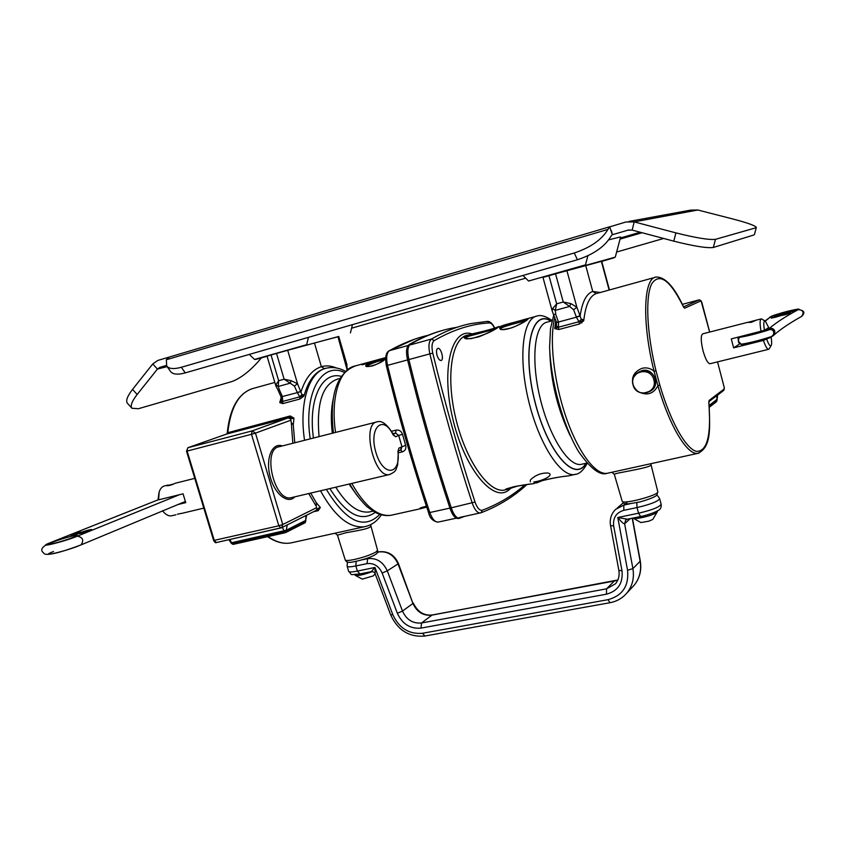 <?xml version="1.0" encoding="UTF-8"?>
<svg xmlns="http://www.w3.org/2000/svg" width="846" height="846" viewBox="0 0 846 846"><rect width="100%" height="100%" fill="white"/><g stroke="black" fill="none" stroke-linecap="round" stroke-linejoin="round"><path stroke-width="1.27" d="M261.34 357.9L258.643 361.115C249.443 371.468 240.539 378.278 231.941 381.535L138.342 408.734L131.891 408.237C130.199 405.784 131.955 401.194 137.158 394.479L132.547 389.393L152.756 363.949L157.906 360.407L168.946 357.149M673.786 241.152L632.163 230.101L627.965 230.154L612.377 234.723L609.67 226.887L625.797 222.022L634.193 221.895L675.912 232.883L673.786 241.152C693.836 246.197 707.013 248.301 713.315 247.476L715.483 239.333C709.181 240.063 695.994 237.916 675.912 232.883M351.587 328.206L525.683 278.175M616.628 252.034L663.666 238.456M612.451 234.702L611.341 230.62M170.469 371.405L170.585 371.574C172.954 374.471 177.84 374.905 185.253 372.885L577.427 259.743C593.712 254.371 604.911 246.514 611.013 236.193L612.25 234.765M166.345 365.451L159.936 367.333L157.419 369.078L137.158 394.479M609.67 226.887L607.957 229.393C601.802 239.704 590.571 247.561 574.254 252.986L181.361 367.27C173.938 369.311 169.052 368.898 166.704 366.032L166.324 359.74L169.401 357.012L609.998 226.686M629.054 221.419L690.611 210.125L697.834 209.998L733.567 219.177C748.107 223.027 755.69 225.797 756.335 227.489L754.41 234.564M753.881 234.977L713.315 247.476M132.547 389.393C127.355 396.118 125.631 400.729 127.355 403.214L127.471 403.352M715.483 239.333L755.838 227.807M362.173 579.14L373.266 575.904L375.138 573.757M354.886 574.667L355.13 575.301C358.027 575.957 363.738 574.73 372.282 571.621M632.988 518.069L640.919 522.553L648.797 521.178L652.784 519.433L657.395 511.65M632.998 518.069C635.293 518.989 640.655 518.217 649.072 515.774C654.085 514.135 656.856 512.761 657.395 511.64L657.268 510.963M627.383 519.222L617.792 517.488C621.281 521.866 623.555 523.96 624.623 523.748L625.649 520.184L627.034 519.275M623.798 510.318L623.84 505.073L615.518 509.461C611.182 513.924 609.522 519.307 610.537 525.609L613.657 525.905C612.842 517.815 616.216 512.623 623.798 510.318L637.027 507.568L638.561 513.215L640.602 516.515C645.551 515.69 654.91 512.539 657.723 510.698C660.377 509.641 661.519 507.484 661.149 504.237C659.679 507.018 652.15 510.011 638.561 513.215L617.792 517.488L627.552 570.246C629.054 585.887 622.529 595.69 607.988 599.677L422.503 633.273C409.009 634.426 399.101 628.208 392.787 614.619L390.693 614.873L375.169 573.842L374.958 567.465L371.214 571.642M457.316 327.212L451.415 328.269C438.027 330.945 424.396 336.232 410.511 344.132L409.21 344.491C406.429 346.723 405.826 351.64 407.412 359.254L408.724 358.905C407.138 351.28 407.73 346.363 410.511 344.132M408.724 358.905C421.181 410.247 435.436 460.129 451.489 508.562L450.178 508.848C452.525 515.32 455.233 518.545 458.299 518.524L458.659 518.439M464.602 516.377L459.611 518.238C456.544 518.26 453.837 515.034 451.489 508.562M450.178 508.848C434.125 460.446 419.87 410.574 407.412 359.254M409.21 344.491C420.441 338.083 431.523 333.398 442.437 330.458M437.022 355.257C436.102 351.376 436.399 349.07 437.89 348.341C441.062 347.42 444.351 360.142 441.02 360.481C439.476 360.449 438.143 358.704 437.022 355.257M609.448 289.966L601.718 261.287L542.931 277.234L552.237 311.148L552.597 308.642L555.262 310.387L556.668 303.82L552.597 308.642M653.831 379.748C657.977 393.379 636.171 398.614 633.03 384.845C628.8 371.331 650.606 365.863 653.831 379.748M527.492 319.629C529.31 318.223 527.555 318.392 522.204 320.126L514.632 322.21C500.959 325.551 496.697 328.015 501.826 329.57C508.573 330.416 524.16 322.738 527.492 319.629L527.1 319.936M498.537 327.074L499.151 326.45C493.937 328.608 484.938 331.082 472.131 333.863L472.131 333.863C461.821 337.068 461.493 338.664 471.127 338.654C483.003 335.545 492.139 331.685 498.537 327.074L498.241 327.265M552.047 320.444C545.797 316.203 540.837 314.723 537.178 316.013C522.86 318.054 518.08 356.536 528.369 399.767C538.49 443.029 560.401 477.144 574.582 474.521L568.47 475.886C557.874 476.71 534.788 481.85 536.29 483.024L543.037 480.359M543.143 480.338L532.525 483.859C524.266 484.198 501.646 489.231 505.887 489.771L518.439 485.794M530.802 479.523C535.782 474.944 541.525 472.777 548.028 473.03M548.747 473.263C554.246 475.452 541.577 481.194 533.805 481.956M530.326 481.829L530.273 480.19M534.334 483.457L515.267 486.408L506.067 489.263M503.254 327.148L502.714 327.127M501.361 327.011C495.333 327.042 515.849 321.406 520.628 321.692M711.158 399.936L711.74 398.424L709.138 400.401L708.832 402.696C711.349 435.299 707.235 451.521 696.48 451.383C686.043 449.067 670.55 421.847 659.806 385.004L655.988 370.76L654.053 371.246C650.574 368.285 646.63 367.28 642.209 368.253C633.146 372.029 630.45 378.437 634.109 387.5M637.271 391.085C646.302 396.182 653.197 394.395 657.934 385.734C669.704 426.564 687.364 455.36 697.813 453.361L699.092 453.086M641.871 465.681L611.235 472.417M555.79 320.179L554.796 328.629L558.772 329.538L579.32 324.018L583.687 320.867L583.899 319.545C585.718 304.486 589.842 295.825 596.282 293.583L592.739 291.458C586.405 293.615 582.196 301.821 580.123 316.087L576.866 307.225L570.849 303.608L563.246 302.001L569.612 306.442L570.849 303.608M613.234 471.983L611.975 472.332L614.323 474.363C612.906 473.168 652.816 467.817 651.008 464.623L650.986 463.671M558.772 329.538L558.487 327.212L554.796 328.629L556.541 326.027L554.828 327.381M579.32 324.018L579.024 321.692L558.487 327.212L556.541 326.027L556.404 322.252L558.402 321.766L555.79 314.627L555.262 310.387L569.612 306.442L573.63 309.752L576.866 307.225L566.831 270.413M583.899 319.545L581.276 319.354L583.687 320.867L579.024 321.692L581.276 319.354L580.123 316.087L576.38 317.187L578.939 321.607M573.63 309.752L576.306 316.922L580.049 315.822M585.696 265.454L592.739 291.458L600.279 292.505M558.519 327.095L558.476 322.03L556.478 322.516M553.443 314.183L555.79 314.627M500.377 329.358L500.028 328.957C498.357 326.218 525.8 320.095 527.566 319.566M500.25 329.263C500.441 326.641 520.84 322.273 526.328 320.497M506.363 325.266L501.308 327.317M465.247 338.601L464.866 338.178C463.079 335.28 490.458 331.23 497.311 327.825M465.089 338.485C465.586 337.364 468.346 336.211 473.379 335.016L495.227 329.031M506.743 489.612L506.934 488.84M513.321 486.831L507.219 488.777M537.559 482.654L538.056 482.093M720.982 392.459L721.543 390.989L711.74 398.424M659.806 385.004L657.934 385.734L654.053 371.246C641.723 322.083 643.51 277.615 656.2 277.044C665.136 276.864 674.199 286.699 683.388 306.538L683.208 306.326M638.857 372.029L642.135 370.58C652.89 367.344 660.747 384.116 651.737 390.281L650.363 391.138C659.764 384.729 651.61 368.063 640.697 371.383L637.292 372.917L633.823 376.946M717.017 400.137L716.488 401.66M271.037 354.982L276.515 353.417L284.119 379.209L290.199 383.185L291.087 380.668L284.119 379.209L278.651 380.721L271.037 354.982L267.05 356.155L275.87 385.945L275.87 384.856L278.239 386.474L278.651 380.721L275.87 384.856M275.87 385.935L277.943 389.911L279.518 390.133L278.239 386.474L290.199 383.185L294.408 386.062L297.528 383.703L287.693 350.286L276.515 353.417M287.693 350.286L314.458 343.021L321.385 366.709L324.462 368.697L325.393 368.444M346.923 364.584L346.997 367.925L346.923 364.584L338.76 336.465L314.458 343.021M402.516 434.41C401.385 431.132 399.238 429.705 396.087 430.117L395.568 433.089L398.678 435.394L395.621 436.758L393.126 434.844C383.079 413.853 368.518 427.463 375.857 452.25C382.931 477.102 400.93 475.695 397.958 451.595L398.889 448.105L405.646 445.292L402.516 434.41L398.678 435.394L401.935 446.677L401.015 449.776L398.307 451.055M400.666 449.945L402.347 451.849C405.308 450.791 406.408 448.602 405.646 445.292M335.555 432.422C330.374 397.208 339.701 368.518 355.468 365.884L385.628 357.604M426.722 507.092L421.414 508.499M420.483 508.721L404.98 512.168M420.399 507.96L426.416 506.172C419.912 507.864 418.336 508.626 421.678 508.457L390.736 515.33C377.58 516.716 364.594 506.077 351.777 483.415M366.561 364.531C361.697 369.49 380.087 364.478 384.697 359.561C389.826 356.071 371.743 361.041 366.561 364.531M294.768 442.775L293.276 424.893L291.267 422.577L290.643 418.865L288.095 417.956L252.161 430.9L187.886 447.724L226.982 433.924L227.828 432.412C230.672 406.82 239.407 392.079 254.043 388.187L274.834 382.445M313.411 511.777L318.212 510.677L320.348 507.473L316.245 502.609L310.704 493.091M293.276 424.893L293.964 418.125L290.22 415.968L227.257 432.866C229.752 408.777 237.916 394.099 251.748 388.822M320.497 490.786C334.656 516.324 349.261 528.316 364.319 526.762L290.58 542.984C283.431 544.147 275.902 542.011 267.992 536.576M281.189 397.409L279.783 402.611L282.786 403.605L299.928 399.005L303.883 396.118L304.285 394.87C308.494 380.414 315.22 371.69 324.462 368.697M370.76 525.377L377.57 550.334L375.888 552.057C370.58 554.934 363.272 557.44 353.977 559.576C348.637 560.655 345.728 560.782 345.253 559.967L337.469 535.18L345.834 532.779C356.642 530.685 372.198 528.687 370.76 525.377L370.728 524.636M282.786 403.605L282.649 401.448L279.783 402.611L281.263 400.338M299.928 399.005L299.78 396.837L282.649 401.448L281.284 400.264L281.031 396.848L282.374 396.531L279.518 390.133M304.285 394.87L301.927 394.68L303.883 396.118L299.706 396.763L301.927 394.68L297.528 383.703L291.087 380.668M347.368 368.475L347.431 369.639M294.408 386.062L297.306 392.481L300.996 391.402M282.67 401.342L282.374 396.531L301.07 391.645C305.522 377.919 312.301 369.607 321.385 366.709C326.101 365.313 331.093 365.726 336.348 367.957M297.38 392.724L299.706 396.763M282.437 396.763L281.105 397.091M281.263 400.348L280.026 401.406M385.565 358.514L362.109 364.785M365.832 365.419L367.048 365.356M384.327 359.867C378.617 360.84 373.054 362.765 367.661 365.652L366.73 366.307L367.418 365.007C370.696 362.342 384.38 358.598 385.004 359.286M366.73 366.307L366.73 366.307C367.788 366.011 364.161 367.058 371.278 366.159C375.338 365.546 384.983 359.804 384.729 359.455L385.046 359.116M420.43 508.002L426.49 506.384M426.574 506.627L420.779 507.78M280.713 527.978L216.386 542.529L281.718 527.65L280.872 527.957L278.831 525.789L282.754 524.509L255.471 433.11L251.495 434.305L252.161 430.9L255.471 433.11L290.474 420.346M315.886 510.54L281.718 527.65L282.754 524.509L316.33 507.812L316.245 502.609M317.144 510.001L316.087 510.445L317.197 508.732C318.762 508.901 318.805 509.292 317.324 509.927L316.816 510.106M316.33 507.812L317.197 508.732L320.348 507.473M305.755 520.956L305.015 522.733M285.641 532.61L286.445 530.95L284.52 531.584L285.641 532.61M285.44 532.663L233.052 544.401L231.381 543.428L233.052 544.401L285.525 532.652L305.311 522.627L305.565 520.279M318.212 510.677L317.081 510.022M226.834 433.987L289.438 417.501L290.22 415.968M288.095 417.956L289.438 417.501C291.352 416.993 291.754 417.448 290.643 418.865L293.964 418.125M748.086 322.231L702.815 333.8C700.657 335.259 700.731 340.927 703.037 350.804C705.405 359.032 707.711 363.346 709.953 363.748L710.143 363.706M737.86 337.258L738.082 338.019M768.274 338.294L763.409 340.43C765.408 346.236 767.121 349.208 768.549 349.335L769.247 348.732M763.409 340.43L733.63 347.843L731.282 338.908L764.414 330.342L768.697 327.518L765.323 321.11C763.642 320.465 763.346 323.542 764.414 330.342M765.165 321.015L761.305 318.857C759.793 319.587 759.708 323.775 761.062 331.41M751.396 322.305L747.853 322.4L756.271 320.137L751.396 322.305M755.69 352.496L763.758 350.508M733.63 347.843L739.51 344.026M771.129 337.163C771.827 341.551 771.827 344.343 771.14 345.559C770.103 346.564 768.633 344.491 766.751 339.352M739.499 336.845L739.446 337.374C747.187 336.126 756.768 333.715 768.2 330.13L767.555 329.528L742.587 336.063M768.2 330.13C774.101 327.36 776.205 335.46 769.997 337.046L769.712 337.818C758.725 341.287 749.503 343.582 742.048 344.724L741.9 344.745C749.45 343.603 758.735 341.287 769.765 337.808L771.933 336.581C776.734 333.409 772.366 327.042 767.555 329.528L769.627 328.153C776.787 322.178 786.399 315.97 798.465 309.541C803.351 307.056 772.504 314.945 771.087 316.541L765.048 320.941M769.797 337.797L773.424 335.545C775.877 331.146 774.576 328.703 769.5 328.237M769.997 337.046C758.576 340.652 748.985 343.042 741.244 344.227L741.9 344.745C739.33 343.592 738.22 342.514 738.558 341.488L738.167 339.976L739.446 337.374M741.244 344.227L738.558 341.488L738.695 337.046L738.019 338.696M158.932 492.858L158.054 499.711L158.604 499.838L183.053 493.821L185.75 502.64L177.396 504.66M172.15 515.679L171.601 515.817C168.946 516.229 166.345 515.045 163.796 512.242L162.569 510.677M158.604 499.838L159.154 492.012C160.264 488.523 162.125 486.471 164.737 485.879L168.164 485.022M194.76 478.371L175.143 483.278C172.076 484.864 169.369 485.689 167.032 485.741L173.092 484.092M177.449 514.178L182.715 513.152M163.796 512.242L162.77 511.132M181.033 503.201L181.192 503.74M267.093 356.303C253.091 360.185 251.632 360.502 262.715 357.276L302.963 345.961C307.595 344.713 307.331 344.84 302.17 346.352M601.739 261.403C621.133 255.767 618.278 256.465 593.173 263.497M577.046 267.727L542.984 277.425M325.636 340.007L338.791 336.56M620.34 238.012L640.189 232.227L620.34 238.012M642.072 232.724L620.044 239.132M629.255 229.89L627.965 230.154M620.118 237.017L608.771 239.83M185.253 372.885L181.361 367.27M574.254 252.986L577.427 259.743M607.957 229.393L166.324 359.74M697.834 209.998L634.193 221.895L632.163 230.101M585.485 264.883L528.581 281.02L585.485 264.883L587.864 255.767M620.604 237.017L615.285 257.121L580.197 266.902M325.615 340.007L307.415 344.935M254.54 359.423L306.654 344.713L254.54 359.423L249.284 354.411M167.117 366.625L157.419 369.078L152.756 363.949M617.242 508.012L623.301 502.852M630.069 503.772L623.84 505.073L627.732 501.763M656.581 495.322C657.046 494.963 658.072 496.073 659.637 498.643C658.146 501.382 650.616 504.353 637.027 507.568L636.805 502.672M398.032 563.901L398.413 563.51C394.395 554.754 387.933 550.862 379.029 551.825L378.67 551.962C387.394 550.979 393.845 554.955 398.032 563.901L412.943 603.473L402.474 611.066L387.288 570.849C383.026 561.755 376.491 557.694 367.65 558.677L367.016 563.626C373.826 562.886 378.86 566.016 382.138 573.017L387.288 570.849L398.032 563.901M377.475 552.205L378.67 551.962L377.126 552.903M370.432 556.985L367.65 558.677L362.183 559.819M398.413 563.51L412.943 603.473C416.93 612.049 423.19 615.951 431.714 615.169L617.866 579.986M382.138 573.017L397.356 613.287L402.474 611.066C406.524 619.769 412.869 623.745 421.52 622.984L432.147 614.989L614.429 581.001M632.226 518.228L640.126 561.236L632.903 568.639L624.623 523.748L630.333 518.609M627.552 570.246L632.903 568.639C634.426 577.945 632.427 586.056 626.907 592.972L624.655 595.373M625.659 520.184L627.235 519.243L640.676 516.494M392.787 614.619L374.958 567.465L357.382 571.082C352.042 572.139 349.134 572.224 348.658 571.357L347.156 566.27C347.632 567.116 350.53 567.01 355.87 565.942L367.016 563.626M360.005 573.937L357.382 571.082L355.87 565.942L356.145 561.363M607.988 599.677L610.061 602.69M422.503 633.273L424.882 636.033M390.693 614.873C397.768 630.281 409.136 637.345 424.787 636.055L609.987 602.712C616.808 601.421 622.455 598.175 626.907 592.972L634.204 585.178C639.756 578.209 641.786 570.119 640.274 560.909L640.126 561.236C641.617 570.384 639.639 578.368 634.204 585.178L632.057 587.473M397.356 613.287C402.389 624.105 410.268 629.043 421.001 628.113L421.52 622.984L606.561 588.827L606.476 594.188C618.024 590.994 623.195 583.201 621.99 570.786L618.86 570.352C619.706 575.618 618.574 580.102 615.476 583.803L606.561 588.827L614.175 581.149L617.887 579.922M421.001 628.113L606.476 594.188M621.99 570.786L613.657 525.905M524.88 484.864C512.591 495.65 498.379 504.121 482.262 510.265C479.619 510.751 477.207 508.012 475.029 502.038C459.251 453.847 445.165 404.251 432.792 353.226C431.418 346.712 431.883 342.503 434.157 340.621C453.075 329.697 471.518 323.807 489.474 322.929C491.145 322.982 492.837 324.716 494.55 328.142M472.015 333.906C451.912 327.138 440.946 367.714 452.399 417.11C463.534 466.548 491.981 502.175 507.938 490.691L510.773 488.354M489.474 322.929L487.412 321.395L471.18 323.51C458.172 326.07 444.943 331.241 431.492 339.035L410.786 344.756M408.999 359.529L429.853 353.871C442.278 405.065 456.417 454.841 472.28 503.19C474.617 509.715 477.281 512.983 480.274 512.983L481.173 512.718C498.622 505.982 513.839 496.613 526.846 484.621M434.157 340.621L431.492 339.035C428.795 341.245 428.245 346.194 429.853 353.871L432.792 353.226M587.198 463.375C583.264 470.598 579.066 474.32 574.582 474.521L576.105 474.183M518.503 485.784L504.343 490.109C488.628 493.081 465.501 460.129 455.634 417.861C445.556 375.635 451.923 337.575 467.753 335.069M470.81 334.942L467.954 335.037L471.095 334.868M608.591 472.999L607.047 473.337C595.298 475.124 577.807 451.912 565.72 416.243C553.601 380.637 549.139 338.516 554.839 317.43M580.673 321.649L581.762 322.95M549.858 353.237C550.947 382.096 557.704 409.517 570.098 435.489M582.355 464.094L581.012 464.401C568.417 466.728 548.938 435.954 539.864 397.176C530.632 358.429 534.704 323.849 547.415 322.062L551.941 320.835M550.894 321.12C531.764 308.579 521.94 349.652 534.704 400.666C547.129 451.743 574.783 483.235 585.866 463.312M586.056 463.27C575.026 483.669 547.14 452.145 534.619 400.687C521.76 349.292 531.785 308.081 551.084 321.068M651.008 464.613L657.807 491.695C659.647 495.069 622.212 504.977 622.148 501.149L614.323 474.373M482.262 510.265L481.173 512.718L459.484 517.477M475.029 502.038L451.362 507.79M558.476 322.03L576.38 317.187M555.473 273.596L563.246 302.001L556.668 303.82L548.906 275.479M601.39 261.361L609.131 290.051M724.197 387.331L717.535 361.877L724.218 387.383L724.282 388.917L721.543 390.989M655.988 370.76C646.714 332.954 645.212 296.47 651.769 283.738C659.605 272.349 670.159 280.047 683.441 306.812L684.71 308.187L701.059 300.806L709.635 332.055M724.282 388.917L723.721 390.376M724.25 387.352L723.901 390.239L720.454 392.935M709.138 400.401L708.916 401.586M708.832 402.696L708.789 401.723M711.93 399.428L712.533 397.906M720.253 393.094L720.824 391.613M641.913 465.67L697.813 453.361C711.634 447.122 710.027 428.076 708.906 402.876L708.874 403.077M684.71 308.187L683.6 307.13M701.059 300.806L699.399 299.812L683.568 306.887M699.452 299.801L682.331 304.359L699.409 299.812L701.715 301.969M701.715 302.001L709.678 332.044M709.138 405.509L716.837 399.471M709.191 406.281L717.038 400.2L717.63 395.082M708.874 402.125L709.413 401.268M643.489 393.253L650.363 391.138C642.516 395.114 636.742 393.02 633.03 384.845C631.951 379.917 633.379 375.952 637.292 372.917M214.271 540.435L187.125 451.077L251.495 434.305L278.831 525.789L213.636 540.499C214.842 542.498 215.762 543.174 216.386 542.529L214.271 540.435M449.924 508.108L429.81 512.528C413.895 464.909 399.798 415.851 387.521 365.366L407.571 359.92M408.132 345.485L389.456 350.646C402.537 343.328 415.407 338.22 428.044 335.302M387.521 365.366C385.945 357.795 386.59 352.888 389.456 350.646L388.959 350.868C385.839 352.761 384.962 357.721 386.347 365.779L387.521 365.366M392.988 433.734L395.568 433.089L393.2 434.135M395.621 436.758L393.242 434.527M398.424 452.8L402.347 451.849M392.671 514.897L390.736 515.33C385.469 516.134 380.14 515.045 374.725 512.084L367.957 507.389C366.614 506.712 356.557 496.549 349.758 483.891M396.087 430.117L391.603 431.238M398.889 448.105L398.339 450.844M397.958 451.595L398.392 450.632L397.916 451.204M393.126 434.844L393.21 434.146C387.193 424.354 381.884 420.251 377.253 421.837C361.221 423.233 374.017 478.656 389.435 474.553L390.165 474.373M398.329 451.901L397.641 465.11C395.505 469.181 397.493 471.011 389.435 474.553L291.172 497.691C274.146 502.154 261.816 448.57 279.423 446.677L376.512 422.017M282.31 445.937C272.253 442.215 265.443 458.109 269.98 475.938C274.284 493.831 287.714 504.745 294.884 496.814M291.267 422.577L292.843 443.262M345.475 371.278C339.257 367.883 333.049 366.815 326.863 368.063C309.329 371.056 298.786 402.347 304.549 440.29M292.885 542.476L290.58 542.984C283.199 544.168 275.532 542.064 267.6 536.671M310.207 438.852C303.333 393.136 321.639 361.348 344.343 372.409M379.822 514.347C364.034 530.209 346.204 521.897 326.345 489.4M329.887 488.576C346.162 514.505 361.274 522.426 375.212 512.348M341.192 376.343C322.051 370.96 308.018 399.354 313.432 438.038M319.058 436.61C316.256 403.331 322.527 384.126 337.882 378.987L339.88 378.448M373.065 511.111L369.268 511.967C358.07 513.3 346.902 505.041 335.767 487.19M349.028 484.06L357.647 496.274M401.067 450.03L400.666 447.27M333.25 398.826C331.05 408.766 330.744 420.24 332.33 433.237M386.59 365.779L386.347 365.779C398.582 416.116 412.647 465.025 428.531 512.517L429.81 512.528C432.179 518.958 434.929 522.151 438.069 522.109C432.941 521.316 429.757 518.112 428.531 512.517L428.689 512.242M438.429 522.035L456.364 518.154M337.924 336.676L347.124 369.871M186.755 451.098L187.886 447.724L186.511 451.204L213.636 540.499M231.392 542.582L229.996 539.462M308.716 493.556L315.78 505.517M287.28 524.869L286.244 530.262L305.607 520.438L306.643 515.172M282.278 527.365L284.52 531.584L232.026 543.365L231.815 542.688L286.244 530.262L286.445 530.95L305.808 521.115L305.787 520.301C305.639 516.906 306.041 515.14 307.003 514.992M765.27 321.078L771.087 316.541M786.801 311.719C771.33 316.161 770.05 316.986 782.962 314.194C798.539 309.71 799.819 308.885 786.801 311.719M787.118 313.665C780.985 315.431 780.477 315.759 785.606 314.649C791.75 312.883 792.258 312.555 787.118 313.665M784.591 313.919C772.747 317.409 794.056 311.963 784.591 313.919M777.432 316.002C769.923 318.159 769.278 318.561 775.507 317.218C783.036 315.061 783.682 314.649 777.432 316.002M801.035 316.742L801.596 316.425C804.292 312.46 803.245 310.175 798.465 309.541M772.874 335.925L774.005 334.984C775.845 330.649 774.386 328.364 769.627 328.153M772.313 336.253L774.005 334.984C780.604 329.179 789.804 322.992 801.596 316.425C805.91 312.227 804.049 309.89 796.044 309.425C785.247 311.614 776.543 314.162 769.923 317.06M783.396 315.167L789.445 313.549M772.197 317.98L780.858 315.653M179.479 494.699L77.398 536.142C64.243 541.768 33.354 549.139 50.654 542.561L158.276 499.764L50.432 542.624M54.123 543.312C68.198 539.949 86.091 532.716 72.037 536.121C58.437 539.367 40.143 546.664 54.123 543.312M81.375 532.155L72.936 534.915C80.497 532.737 82.739 531.838 79.63 532.229C72.069 534.408 69.827 535.307 72.893 534.926L71.244 535.254M71.773 535.92C77.324 534.323 78.964 533.657 76.7 533.942C71.18 535.529 69.531 536.195 71.773 535.92M80.962 533.234C87.572 531.648 95.841 528.316 89.19 529.924C82.686 531.489 74.332 534.841 80.962 533.234M53.488 551.507C36.241 558.223 67.13 550.958 80.243 545.184M77.398 536.142C82.971 537.453 84.145 540.383 80.941 544.93L80.603 545.078M49.956 542.836L50.654 542.561M72.259 535.074L80.444 532.578M72.312 535.782L76.33 534.556M84.949 532.145L85.541 531.954M79.598 533.53L90.744 530.135M166.704 366.032L170.585 371.574M756.335 227.489L754.389 234.638M127.355 403.214L131.891 408.237M528.581 281.02L522.934 275.468M593.173 263.508L615.285 257.121M350.434 332.88L352.465 324.642M306.654 344.713L308.462 337.343M355.13 575.301L362.374 579.172M375.159 573.8C374.778 572.382 373.446 571.663 371.172 571.653L359.899 573.958C347.865 574.751 353.194 575.692 348.658 571.357M640.274 560.909L632.427 518.186M659.637 498.643L661.149 504.237M618.86 570.352L610.537 525.609M413.313 603.029C417.501 611.817 423.772 615.803 432.147 614.989M348.023 562.178C347.42 562.146 347.124 563.51 347.156 566.27M377.496 552.152L378.923 551.846M459.611 518.238L458.299 518.524M535.655 316.436L527.185 318.762M654.899 277.403L597.339 293.308M613.276 471.973L607.047 473.337C600.131 475.875 590.677 468.695 578.685 451.796C563.076 425.707 550.746 381.546 549.604 346.902L550.513 328.523L553.792 314.924M586.923 463.069L582.334 464.105M657.807 491.695L656.898 494.995C655.756 496.655 650.204 498.95 640.221 501.879C622.487 505.168 624.676 504.195 622.148 501.149M487.656 321.385C490.268 321.491 492.626 323.722 494.72 328.089M556.404 322.252L552.237 311.148M500.028 328.957L500.906 329.337C501.012 329.887 504.269 329.485 510.688 328.111C513.871 327.37 524.277 322.21 527.227 319.777L527.735 319.428M514.632 322.21L522.204 320.126M464.866 338.178L465.776 338.58C466.336 339.225 470.323 338.728 477.747 337.089C480.75 336.444 492.954 330.659 498.336 327.169L499.256 326.619M472.131 333.863C484.874 331.093 493.884 328.618 499.151 326.45M568.47 475.886C548.811 477.958 535.201 482.569 536.48 482.918L536.755 482.675M708.906 401.649L711.349 399.788M711.359 399.788L720.432 392.956M709.265 407.275L716.657 401.522L716.89 399.492C716.774 396.774 717.038 395.294 717.672 395.061M364.319 526.762C371.331 525.387 377.009 521.4 381.356 514.802M333.43 432.962C329.221 395.516 336.56 373.16 355.468 365.884M337.469 535.18L335.069 533.202M377.57 550.334C377.961 552.258 377.115 553.728 375.042 554.743C368.771 558.868 349.726 563.024 349.662 562.283C347.706 562.643 346.247 561.871 345.253 559.967M389.16 350.762L414.064 339.394M277.943 389.911L281.031 396.848M361.358 364.266L378.638 359.529M226.897 433.956L227.257 432.866M226.855 433.966L187.854 447.735M228.896 539.706L231.381 543.428M761.146 318.9L756.271 320.137M768.549 349.335L763.346 350.614M755.785 352.475L709.953 363.748M771.14 345.559L769.13 348.933M794.849 310.651L775.148 315.928M781.757 315.304L771.245 318.117M790.661 313.105L782.127 315.378M787.097 313.528L781.027 315.156M761.876 340.811L761.728 340.251M171.601 515.817L175.947 514.77M181.879 513.353L203.791 508.118M75.315 536.576L75.336 536.533C75.78 536.565 63.81 540.996 54.556 543.195L51.31 543.925M50.189 542.72C41.898 546.643 39.72 550.048 43.632 552.914C44.912 557.038 62.9 551.751 80.941 544.93L185.2 501.53M78.837 533.636L91.431 529.797M70.63 536.142L77.917 533.921M181.689 503.624L181.509 503.01"/></g></svg>
